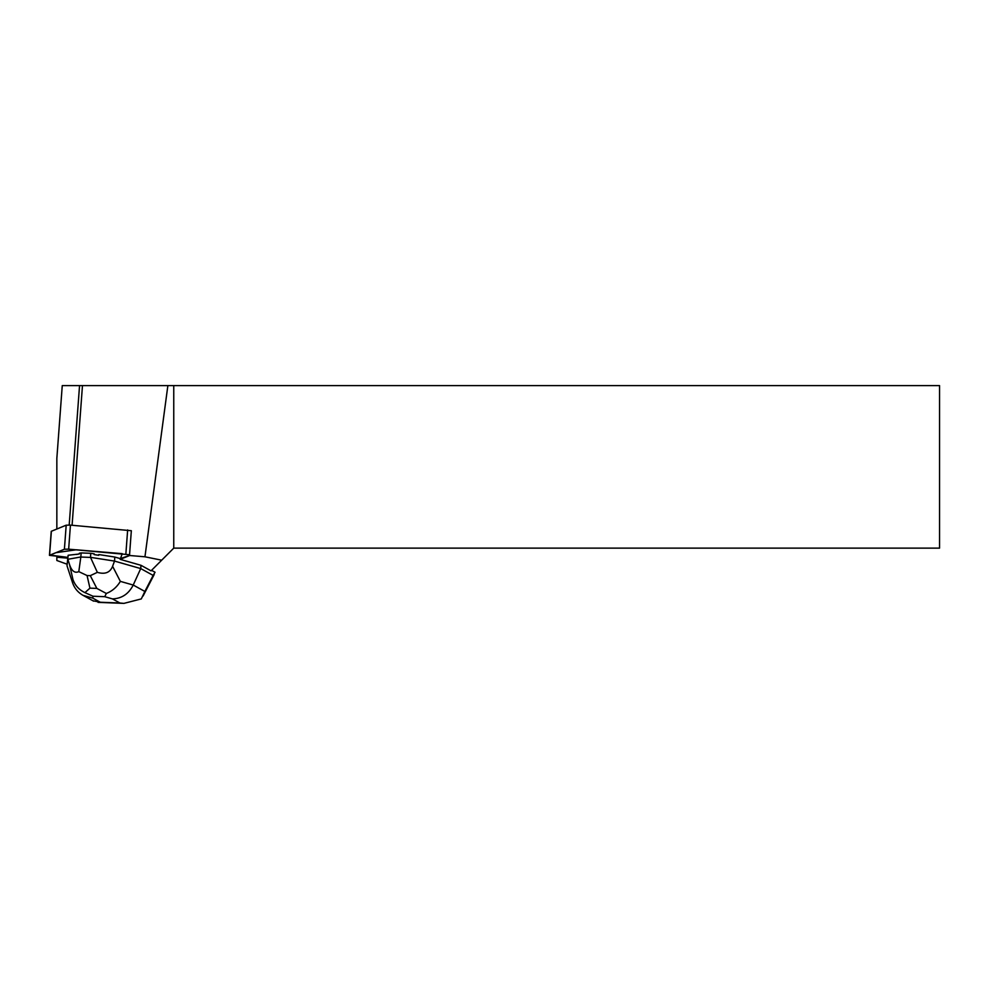 <?xml version="1.0" encoding="UTF-8"?>
<svg xmlns="http://www.w3.org/2000/svg" width="989" height="989" viewBox="0 0 989 989"><rect width="100%" height="100%" fill="white"/><g stroke="black" fill="none" stroke-linecap="round" stroke-linejoin="round"><path stroke-width="1.48" d="M129.559 554.742L68.661 549.155L64.409 549.229L49.45 555.361L51.243 531.328L66.189 525.184L70.442 525.122L131.339 530.722L129.497 555.497L144.95 556.795L167.87 385.611L62.258 385.611L56.843 458.377L56.843 528.979M49.45 555.361L67.87 557.388L68.154 555.249L79.231 554.013A13.166 1.681 -175.7 0 0 76.759 554.458M68.154 555.249L67.005 565.733L67.87 557.388L49.92 555.101L55.879 552.69L76.202 549.785L122.228 553.667L120.188 559.366L140.97 565.3L140.722 568.576L114.514 561.084L114.811 557.054L120.25 558.6L129.497 555.497M67.116 564.225L56.843 560.491L56.843 557.227L67.821 558.155M140.97 565.3L151.045 570.838L161.689 560.194L144.95 556.795M120.188 559.366L129.361 555.633M161.689 560.194L173.755 548.129L939.55 548.129L939.55 385.611L167.87 385.611M56.843 557.227L56.843 556.461M80.838 556.968L78.799 571.63C74.781 573.422 71.703 571.086 69.551 564.62L67.858 559.279L80.838 556.968L81.135 552.925L79.293 553.259L79.231 554.013M114.811 557.054L98.776 554.545L98.715 555.311A13.166 1.681 -175.7 0 0 94.153 554.594L94.202 553.84L90.778 553.296L81.135 552.925M94.153 554.594L98.715 555.311M79.553 385.611L69.193 525.035M173.755 385.611L173.755 548.129M72.086 525.258L82.47 385.611M106.33 593.462L96.835 588.406L89.937 588.146L84.943 592.634L93.015 596.231L104.735 596.688L106.33 593.462C112.239 591.125 116.912 587.095 120.349 581.371L133.218 585.043L140.722 568.576L153.147 575.413L144.864 591.447L133.218 585.043C128.657 593.969 121.734 598.58 112.425 598.889L119.916 603.006L123.885 603.389L141.303 598.914L144.864 591.447M151.552 570.332L155.063 572.26L153.147 575.413M112.598 566.289C110.1 572.569 105.019 574.597 97.355 572.347L90.481 557.339L114.514 561.084L112.598 566.289L120.349 581.371M90.481 557.339L90.778 553.296M90.444 557.4L80.863 557.03M92.842 600.731L100.26 602.239L92.768 598.122L83.039 595.341C77.933 592.436 74.435 588.22 72.543 582.694L67.005 565.733M78.799 571.63L87.057 575.536L90.283 575.66L97.355 572.347M84.943 592.634C79.095 589.852 75.09 585.488 72.963 579.542L72.543 582.694M125.863 553.976L127.655 529.931M70.442 525.122L68.661 549.155M51.379 531.204L49.586 555.237M64.409 549.229L66.189 525.184M92.768 598.122L93.015 596.231M119.916 603.006L100.26 602.239M104.735 596.688L112.425 598.889M69.551 564.62L72.963 579.542M89.937 588.146L87.057 575.536M90.283 575.66L96.835 588.406M123.885 603.377L98.072 602.375M93.596 601.139L83.039 595.341M154.197 574.522L143.096 596.008"/></g></svg>

